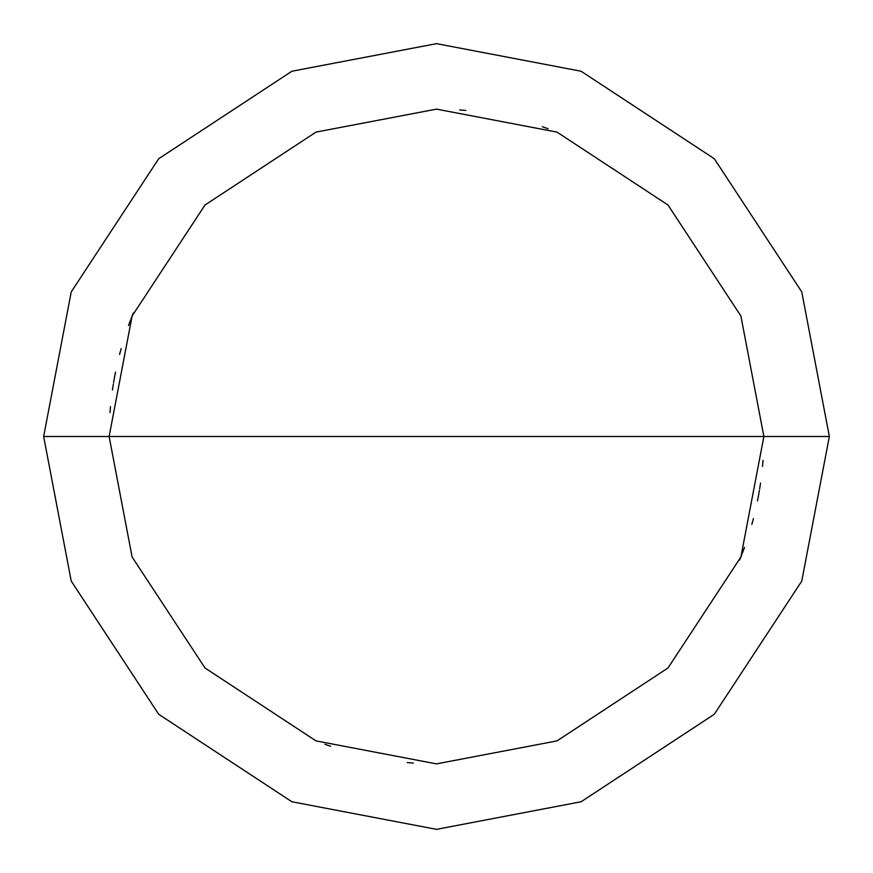 <?xml version="1.0" encoding="UTF-8"?>
<svg xmlns="http://www.w3.org/2000/svg" width="873" height="873" viewBox="0 0 873 873"><rect width="100%" height="100%" fill="white"/><g stroke="black" fill="none" stroke-linecap="round" stroke-linejoin="round"><path stroke-width="1.31" d="M763.875 436.5L740.893 557.007L667.987 667.987L557.007 740.893L436.5 763.875L315.993 740.893L205.013 667.987L132.107 557.007L109.125 436.5L763.875 436.5L740.893 315.993L667.987 205.013L557.007 132.107L436.5 109.125L315.993 132.107L205.013 205.013L132.107 315.993L109.125 436.5L43.65 436.5L71.237 291.898L158.711 158.711L291.898 71.237L436.5 43.65L581.102 71.237L714.289 158.711L801.763 291.898L829.35 436.5L801.763 291.898L714.289 158.711L581.102 71.237L436.5 43.65L291.898 71.237L158.711 158.711L71.237 291.898L43.65 436.5L71.237 581.102L158.711 714.289L291.898 801.763L436.5 829.35L581.102 801.763L714.289 714.289L801.763 581.102L829.35 436.5L109.125 436.5L132.107 315.993L205.013 205.013L315.993 132.107L436.5 109.125L557.007 132.107L667.987 205.013L740.893 315.993L763.875 436.5L829.35 436.5L801.763 581.102L714.289 714.289L581.102 801.763L436.5 829.35L291.898 801.763L158.711 714.289L71.237 581.102L43.65 436.5L109.125 436.5L132.107 557.007L205.013 667.987L315.993 740.893L436.5 763.875L557.007 740.893L667.987 667.987L740.893 557.007L763.875 436.5M742.41 553.078L744.516 547.415M751.849 524.4L753.421 518.562M757.48 500.895L758.615 494.969M759.641 489.011L760.547 483.042M548.069 128.724L542.373 126.716M465.735 110.435L459.711 109.943M133.318 312.992L131.092 318.612M114.636 376.656L113.588 382.614M110.5 406.567L109.998 412.591M130.59 319.922L128.484 325.585M121.151 348.6L119.579 354.438M115.52 372.105L114.385 378.031M113.359 383.989L112.453 389.958M324.931 744.276L330.627 746.284M407.265 762.566L413.289 763.057M739.682 560.008L741.908 554.388M758.364 496.344L759.412 490.386M762.5 466.433L763.002 460.409"/></g></svg>
